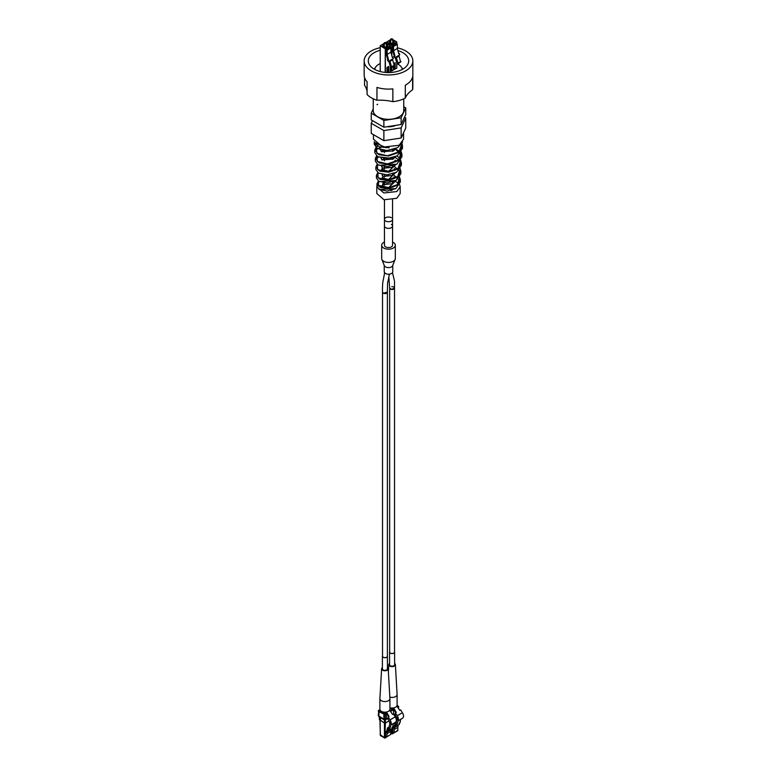 <?xml version="1.0" encoding="UTF-8"?>
<svg xmlns="http://www.w3.org/2000/svg" width="777" height="777" viewBox="0 0 777 777"><rect width="100%" height="100%" fill="white"/><g stroke="black" fill="none" stroke-linecap="round" stroke-linejoin="round"><path stroke-width="1.17" d="M384.712 43.23L384.712 42.55L385.878 42.55L384.712 43.23M386.023 42.638L386.023 42.638A1.03 0.592 180 0 1 384.566 43.483A1.03 0.592 180 0 1 384.566 42.638L384.566 42.638A1.03 0.592 180 0 1 384.644 42.599M388.869 61.15L390.005 65.423L391.462 67.716L394.58 65.394L391.423 66.608L390.015 61.325L389.51 60.781L388.335 61.451L387.937 59.955L388.519 59.615L387.937 59.955M391.462 67.716L391.958 66.909M391.423 66.608L394.58 65.394M394.056 65.093L392.647 59.81L390.015 61.325M390.918 47.989L387.131 50.184L385.975 49.514L389.772 47.329L390.918 47.989L390.918 52.205L392.317 57.43L392.9 57.09L393.298 58.586L389.53 60.781L392.132 59.266L392.647 59.81M392.9 57.09L392.22 57.08M388.335 61.451L387.393 59.868M386.995 71.494L387.869 70.989L387.869 66.948M387.791 59.635L385.975 53.73L385.975 49.514M390.918 52.205L387.131 54.39L388.519 59.615M387.131 50.184L387.131 54.39M386.324 44.153L387.189 46.678C383.479 47.358 382.216 46.63 383.391 44.493L384.256 44.153M388.753 71.494L388.753 66.443L386.995 67.453L386.995 72.504L388.753 71.494L387.869 70.989M389.219 72.572L390.307 71.775M391.122 39.52L391.122 38.85L392.288 38.85L391.122 39.52M392.434 38.937L392.434 38.937A1.03 0.592 180 0 1 390.977 39.773A1.03 0.592 180 0 1 390.977 38.937L390.977 38.937A1.03 0.592 180 0 1 391.064 38.889M395.279 57.44L396.425 61.723L397.882 64.015L401 61.694L397.843 62.908L396.435 57.615L395.92 57.071L394.755 57.751L394.357 56.245L394.939 55.915L394.357 56.245M397.882 64.015L398.368 63.209M397.843 62.908L401 61.694M400.466 61.393L399.057 56.099L396.435 57.615M397.338 44.289L393.55 46.474L392.395 45.814L396.183 43.629L397.338 44.289L397.338 48.504L398.727 53.72L399.32 53.39L399.718 54.885L395.949 57.08L398.543 55.556L399.057 56.099M399.32 53.39L398.64 53.38M394.755 57.751L393.813 56.167M393.415 67.793L394.289 67.288L394.289 65.88M394.289 65.229L394.289 63.238M394.211 55.934L392.395 50.019L392.395 45.814M397.338 48.504L393.55 50.69L394.939 55.915M393.55 46.474L393.55 50.69M392.744 40.453L393.609 42.978C389.899 43.658 388.636 42.929 389.811 40.783L390.676 40.453M393.415 66.599L393.415 68.803L395.163 67.793L394.289 67.288M395.163 67.793L395.163 62.733L393.657 63.607M391.559 67.667L391.559 71.047L396.726 68.065M391.559 71.047L390.365 70.357M383.877 130.565L383.877 140.676L371.251 133.382L371.251 123.281L383.877 130.565L401.126 127.904L405.749 117.939L404.516 117.23M372.484 120.62L371.251 123.281M383.877 140.676L401.126 138.005L401.126 127.904M401.126 138.005L405.749 128.04L405.749 117.939M394.599 125.845L386.431 126.806M378.622 181.148L378.38 185.994L387.179 188.257L397.29 184.693L399.689 177.224M377.943 172.747L378.03 177.836L387.247 180.138L397.688 176.486L400.262 168.842M377.282 164.355L377.68 169.668L387.325 172.018L398.086 168.269L400.815 160.441M399.893 158.693L397.29 156.158M376.641 155.954L377.331 161.499L387.383 163.908L398.494 160.062L401.379 152.039M377.593 146.251L376.039 147.533L376.981 153.322L387.422 155.798L398.883 151.865L401.932 143.658M374.582 142.444L386.082 147.708M389.228 147.815L379.409 146.902L374.388 142.686M402.03 143.492L402.476 145.843L398.397 152.583L388.597 155.992L378.826 154.71L374.796 150.165L375.932 147.543M400.709 150.447L401.932 154.273L398.009 160.8L388.578 164.102L379.205 162.908L375.33 158.576L376.486 156.031M400.116 158.858L401.398 162.675L397.639 168.988L388.587 172.212L379.584 171.105L375.874 166.987L377.049 164.52M399.533 167.269L400.854 171.115L397.251 177.195L388.597 180.322L379.972 179.322L376.418 175.427L377.593 173.018M398.941 175.68L400.31 179.545L396.862 185.402L388.578 188.432L380.351 187.51L376.952 183.838L378.156 181.497M383.585 182.828L382.731 183.828L383.323 184.693L391.88 183.722L394.017 181.517M394.405 178.487L393.784 177.156M382.624 174.582L382.187 175.417L382.731 176.33M382.915 176.466L392.23 175.524L394.463 173.3M394.978 170.202L394.376 168.755M381.876 166.327L382.313 168.104M382.517 168.25L392.599 167.327L394.93 165.054M395.551 161.907L394.949 160.363M381.216 158.081L381.915 159.887M395.522 156.76L392.958 159.13L395.376 156.828M380.565 150.155L381.75 151.826M393.308 150.942L395.823 148.601M395.979 148.533L393.434 150.864L381.614 151.738L380.38 149.776M393.57 149.456L394.425 150.146M393.084 159.062L381.983 159.945L380.963 158.022M392.735 157.78L393.784 158.557M395.143 160.14L395.765 161.801M395.075 164.986L392.715 167.259L382.381 168.153L381.594 166.259M394.561 168.541L395.202 170.095M394.609 173.232L392.346 175.456L382.77 176.369L382.284 174.514M393.978 176.952L394.629 178.389M394.162 181.449L391.987 183.654L383.178 184.596L383.129 182.76M373.446 134.644L373.446 139.132L382.74 147.164L399.145 145.28L403.554 139.132L403.554 132.78M402.671 142.074L397.698 147.62L387.004 150.515L377.263 148.436L374.261 144.26L374.252 141.725M402.476 145.843L402.476 148.378L397.3 155.827L386.965 158.625L377.622 156.624L374.796 152.69L374.796 150.165M375.204 151.107L377.719 148.698L381.06 147.387M395.707 148.902L399.397 151.428M399.601 151.622L401.67 154.982M401.932 154.273L401.932 156.808L396.95 164.015L386.995 166.734L378.02 164.841L375.33 161.101L375.33 158.576M375.757 159.538L378.506 157.109M395.046 157.401L398.766 159.839M398.97 160.033L401.117 163.403M401.398 162.675L401.398 165.2L396.542 172.232L386.985 174.844L378.409 173.038L375.874 169.512L375.874 166.987M400.718 172.387L400.854 173.64L396.192 180.41L386.985 182.954L378.768 181.235L376.418 177.952L376.418 175.427M400.174 180.798L400.31 182.061L395.823 188.617L387.004 191.064L379.166 189.442L376.962 186.363L376.952 183.838M376.952 185.722L376.806 186.791L383.857 192.987L396.765 191.56L400.194 186.791L399.65 184.751M398.582 183.372L394.871 181.128M376.806 186.791L376.806 193.522L384.023 199.757L396.765 198.3L400.194 193.522L400.194 186.791M393.463 186.791L392.783 187.179M382.731 183.828L382.731 186.344L388.685 187.578L394.541 182.041M382.187 177.933L388.685 179.477L395.085 173.018M384.44 167.599L382.779 168.123M381.653 169.512L388.685 171.377L395.619 164.734M384.44 158.867L382.109 159.664M383.284 150.379L381.206 151.418M377.457 185.363L377.671 184.528M397.698 147.62L386.859 150.563L377.408 148.524L374.65 143.337M397.164 155.915L390.685 158.265L377.768 156.711M395.522 149.126L401.554 155.546M396.62 164.209L378.855 165.297M396.542 172.232L386.946 174.903L378.545 173.125M394.153 166.132L400.466 172.377M400.573 172.902L396.047 180.497L379.642 181.701M393.434 174.631L399.922 180.788M395.823 188.617L379.312 189.53M391.997 190.297L390.928 190.588M381.653 187.665L381.653 185.907L383.537 184.683M377.826 185.412L381.653 185.907M382.731 185.985L388.383 187.937L394.629 181.245M382.187 177.506L388.277 179.846L395.202 172.97M384.44 167.657L382.818 168.133M381.653 169.036L388.179 171.756L395.765 164.666M384.44 158.926L381.973 159.751M383.411 150.398L381.565 151.136M403.729 109.907A15.258 8.809 180 0 1 403.758 110.509A15.258 8.809 180 0 1 399.291 116.735A15.258 8.809 180 0 1 382.663 118.648A15.258 8.809 180 0 1 373.242 110.509A15.258 8.809 180 0 1 373.271 109.907M412.616 89.724A34.334 19.823 0 0 0 405.303 98.019L405.303 85.217A24.34 14.054 0 0 0 405.711 84.994A24.34 14.054 0 0 0 412.616 76.933L412.616 89.724A24.34 14.054 0 0 0 412.84 87.85L412.84 60.907A24.34 14.054 180 0 1 405.711 70.843A24.34 14.054 180 0 1 379.186 73.893A24.34 14.054 180 0 1 364.16 60.907A24.34 14.054 180 0 1 371.289 50.971A24.34 14.054 180 0 1 380.215 47.698M364.16 60.907L364.16 75.058A24.34 14.054 0 0 0 367.084 81.721L367.084 94.522A24.34 14.054 0 0 0 376.952 100.223A34.334 19.823 180 0 1 392.861 101.68A24.34 14.054 0 0 0 405.303 98.019M364.559 77.574L364.559 85.334A34.334 19.823 180 0 1 367.084 91.365M376.952 100.223L376.952 87.422A24.34 14.054 0 0 0 392.861 88.879L392.861 101.68M397.892 50.573A20.212 11.665 180 0 1 408.712 60.907A20.212 11.665 180 0 1 402.787 69.163A20.212 11.665 180 0 1 380.769 71.688A20.212 11.665 180 0 1 368.288 60.907A20.212 11.665 180 0 1 374.213 52.661A20.212 11.665 180 0 1 380.215 50.262M397.338 47.815A24.34 14.054 180 0 1 412.84 60.907M374.087 69.085A15.715 9.071 180 0 1 375.174 67.881M401.826 67.881A15.715 9.071 180 0 1 402.913 69.085M374.718 69.444A13.821 7.974 180 0 1 378.729 64.365A13.821 7.974 180 0 1 380.215 63.617M396.785 63.617A13.821 7.974 180 0 1 402.282 69.444M386.907 126.729A12.17 7.022 0 0 0 395.911 125.34M405.749 107.838L405.749 114.569L401.126 124.534L383.877 127.205L371.251 119.911L371.251 113.17L383.877 120.464L401.126 117.793L405.749 107.838L403.758 106.682M373.242 108.887L371.251 113.17M383.877 127.205L383.877 120.464M401.126 124.534L401.126 117.793M378.467 117.142A15.258 8.809 180 0 1 377 116.297M373.271 111.101A15.258 8.809 180 0 1 373.242 110.509L373.242 98.796M403.758 98.796L403.758 110.509A15.258 8.809 180 0 1 403.729 111.101M400 116.297A15.258 8.809 180 0 1 398.533 117.142M389.539 119.299A15.258 8.809 180 0 1 387.461 119.299M377 104.71A15.258 8.809 180 0 1 377.709 104.273M387.82 126.777A10.723 6.197 0 0 0 389.18 126.777M392.492 272.62L394.512 281.167L394.522 288.102L391.472 289.413L389.656 288.005L388.908 277.544M387.383 292.065L383.45 293.279L382.517 292.171A2.438 1.408 180 0 0 384.023 293.473A2.438 1.408 180 0 0 386.674 293.172A2.438 1.408 180 0 0 386.897 293.016M386.383 273.892L384.8 272.98A4.264 2.457 0 0 0 385.489 273.494A4.264 2.457 0 0 0 386.383 273.892A4.264 2.457 0 0 0 392.764 271.756L392.764 265.404M391.375 217.725A4.06 2.341 0 0 0 386.946 217.21A4.06 2.341 0 0 0 384.44 219.376L384.44 226.01A4.06 2.341 0 0 0 385.625 227.671A4.06 2.341 0 0 0 390.054 228.176A4.06 2.341 0 0 0 392.56 226.01L392.56 245.231A4.06 2.341 0 0 1 390.054 247.397A4.06 2.341 0 0 1 385.625 246.892A4.06 2.341 0 0 1 384.44 245.231L384.44 226.01A4.06 2.341 0 0 0 385.625 227.671A4.06 2.341 0 0 0 390.054 228.176A4.06 2.341 0 0 0 392.56 226.01A4.06 2.341 0 0 0 391.375 224.349M384.236 265.404L384.236 271.756A4.264 2.457 0 0 0 384.8 272.98M381.682 245.231L381.682 258.498A6.818 3.934 0 0 0 381.857 259.372L384.343 265.676A4.264 2.457 0 0 0 385.489 266.861A4.264 2.457 0 0 0 389.685 267.492A4.264 2.457 0 0 0 392.657 265.676L395.143 259.372A6.818 3.934 0 0 0 395.318 258.498L395.318 245.231A6.818 3.934 180 0 1 391.113 248.873A6.818 3.934 180 0 1 383.683 248.018A6.818 3.934 180 0 1 381.682 245.231A6.818 3.934 180 0 1 384.44 242.074M381.857 259.372A6.818 3.934 0 0 0 383.683 261.276A6.818 3.934 0 0 0 390.384 262.276A6.818 3.934 0 0 0 395.143 259.372M392.56 242.074A6.818 3.934 180 0 1 393.317 242.453A6.818 3.934 180 0 1 395.318 245.231M386.528 737.023L384.45 737.694L380.264 734.741M384.45 719.871L384.45 723.047L385.373 723.047L384.916 737.956M380.264 735.275L380.138 720.25M392.084 733.809L392.55 733.546L391.627 733.546L391.627 728.884M391.511 733.838L392.676 733.75M399.028 723.698L399.747 722.833M398.31 720.221L396.629 726L395.338 726.106L396.6 724.65L395.338 726.106M400.777 719.269L399.271 724.475L396.629 726M391.142 733.478A1.01 0.583 0 0 0 391.725 733.818M396.6 724.65L395.901 723.717L397.397 718.531M384.333 737.975L385.499 737.888M394.794 726.427L394.386 727.845L398.31 725.028M395.075 725.757L394.871 724.446L395.454 725.31M392.57 726.981L391.851 727.835M391.132 724.358L389.452 730.137L392.094 728.612L393.599 723.416M389.452 730.137L388.16 730.254L389.423 728.797L388.723 727.855L390.219 722.678M388.16 730.254L389.423 728.797M387.927 729.885L387.694 728.593L388.277 729.457M383.964 737.626A1.01 0.583 0 0 0 384.547 737.956M398.115 725.699A8.12 4.691 -120 0 0 397.892 727.398L394.162 729.545A8.12 4.691 60 0 1 394.386 727.845M397.202 719.201L396.066 723.144M394.162 729.545L393.997 732.866L392.783 732.352L392.803 727.593L393.473 728.098L394.871 724.446M397.892 727.398L397.727 730.71L393.997 732.866M395.872 723.037L394.755 723.688M392.89 725.883L393.211 726.602M391.132 729.166L390.938 729.836A8.12 4.691 -120 0 0 390.714 731.536L390.714 734.479L386.985 736.635L386.985 733.692A8.12 4.691 60 0 1 387.208 731.992L387.616 730.565M393.492 707.973L393.424 707.934A5.012 2.894 0 0 0 393.638 707.896L396.241 712.334L395.406 712.82A3.244 1.875 60 0 0 396.464 717.093A3.293 1.904 60 0 1 397.678 719.308L398.805 720.386L402.632 718.181L403.564 716.734A4.876 2.817 60 0 0 402.399 712.742L400.573 709.838L399.737 710.314L396.862 706.031A5.012 2.894 0 0 0 396.921 705.904L396.998 705.953M395.406 712.82L397.232 715.724A4.876 2.817 60 0 1 398.387 719.716L398.805 720.386M394.522 651.738A2.516 1.457 180 0 1 394.609 652.097A2.516 1.457 180 0 1 393.055 653.447A2.516 1.457 180 0 1 390.307 653.127A2.516 1.457 180 0 1 389.568 652.097A2.516 1.457 180 0 1 389.656 651.738M388.888 727.291L390.025 723.348M389.568 652.097L389.568 664.723A2.516 1.457 0 0 0 390.307 665.753A2.516 1.457 0 0 0 393.055 666.064A2.516 1.457 0 0 0 394.609 664.723L394.609 652.097M386.606 731.167L385.625 731.74L386.295 732.235L387.577 727.826L388.694 727.185M387.577 727.826L388.296 728.243L387.694 728.593M390.714 734.479L386.412 736.965L385.606 736.499L385.625 731.74M393.016 709.09L395.474 712.014A2.03 1.175 60 0 1 395.775 712.606M393.269 707.954L393.075 708.915M394.609 663.49A3.302 1.904 180 0 1 395.386 664.665A3.302 1.904 180 0 1 393.405 666.472A3.302 1.904 180 0 1 389.753 666.074A3.302 1.904 180 0 1 388.791 664.665A3.302 1.904 180 0 1 389.568 663.49M385.771 718.948L385.907 719.376A1.408 0.816 180 0 1 383.916 719.376L383.887 719.201A0.894 0.515 0 0 0 385.149 719.201L383.955 719.347L379.594 716.889L379.594 719.939L380.254 720.318L380.652 717.569M379.594 719.405L379.594 719.939M393.638 707.896A5.012 2.894 0 0 0 396.862 706.031M380.254 720.318L380.798 717.841M393.424 707.934A5.012 2.894 180 0 1 389.928 707.75M395.386 664.665L397.096 694.434A5.012 2.894 180 0 1 397.105 694.531L397.105 705.137A5.012 2.894 180 0 1 396.921 705.904M388.597 716.744A2.03 1.175 60 0 0 388.296 716.151L386.402 713.548L386.412 718.472L385.149 719.201L385.149 714.558A0.894 0.515 180 0 1 383.887 714.558L383.887 719.201L378.778 716.248L383.887 719.201M393.521 709.459L393.589 714.286M383.916 719.327L383.916 719.444A1.408 0.816 0 0 0 385.907 719.444L386.315 718.628M397.562 706.856L398.348 706.206A0.894 0.515 180 0 1 398.348 706.934L398.348 708.109M379.195 710.042L378.778 716.248A1.622 0.942 0 0 1 378.302 715.588L383.955 719.347L386.344 718.618M390.054 719.871L388.228 716.957A3.244 1.875 60 0 0 389.287 721.231A3.293 1.904 60 0 1 390.501 723.445L391.627 724.533L395.454 722.328L396.387 720.881A4.876 2.817 -120 0 0 395.221 716.889L390.054 719.871A4.876 2.817 60 0 1 391.219 723.863L391.627 724.533M379.001 711.208L385.149 714.558L386.412 713.83M386.344 713.607L385.839 713.237M388.228 716.957L389.063 716.481L386.46 712.033A5.012 2.894 0 0 0 389.685 710.178L392.56 714.461L393.395 713.976L395.221 716.889M389.821 710.091L389.743 710.052A5.012 2.894 0 0 0 389.928 709.284L389.928 698.678A5.012 2.894 0 0 0 389.918 698.581L388.209 668.803A3.302 1.904 180 0 1 386.227 670.619A3.302 1.904 180 0 1 382.575 670.211A3.302 1.904 180 0 1 381.614 668.803A3.302 1.904 180 0 1 382.391 667.637M381.614 668.803L379.904 698.581A5.012 2.894 0 0 0 379.895 698.678L379.895 709.284A5.012 2.894 0 0 0 381.371 711.334A5.012 2.894 0 0 0 386.247 712.072L386.315 712.12M385.897 713.063L386.101 712.091M387.393 655.992A2.516 1.457 180 0 1 387.432 656.244A2.516 1.457 180 0 1 385.878 657.585A2.516 1.457 180 0 1 383.129 657.274A2.516 1.457 180 0 1 382.391 656.244A2.516 1.457 180 0 1 382.517 655.788M382.391 656.244L382.391 668.871A2.516 1.457 0 0 0 383.129 669.891A2.516 1.457 0 0 0 385.878 670.211A2.516 1.457 0 0 0 387.432 668.871L387.432 656.244M379.895 698.678A5.012 2.894 0 0 0 381.371 700.718A5.012 2.894 0 0 0 386.829 701.349A5.012 2.894 0 0 0 389.928 698.678M387.432 667.637A3.302 1.904 180 0 1 388.209 668.803M390.714 733.235L392.414 733.838A1.01 0.583 0 0 0 393.036 733.478M385.275 737.956A1.01 0.583 0 0 0 385.858 737.626M397.105 694.531A5.012 2.894 180 0 1 389.84 697.115M391.763 286.664A2.438 1.408 180 0 1 394.162 287.315M394.502 287.869A2.438 1.408 180 0 1 394.522 288.053A2.438 1.408 180 0 1 393.813 289.054A2.438 1.408 180 0 1 391.307 289.384A2.438 1.408 180 0 1 389.675 288.248M394.522 288.082L394.522 652.097A2.438 1.408 180 0 1 393.813 653.098A2.438 1.408 180 0 1 391.152 653.399A2.438 1.408 180 0 1 389.656 652.097L389.656 288.073A2.438 1.408 180 0 1 389.724 287.723M382.517 292.171L382.517 656.215A2.438 1.408 180 0 0 384.023 657.517A2.438 1.408 180 0 0 386.674 657.216A2.438 1.408 180 0 0 387.393 656.215L387.393 292.171A2.438 1.408 180 0 1 387.296 292.55M384.44 199.854L384.44 219.376A4.06 2.341 0 0 0 387.422 221.639A4.06 2.341 0 0 0 391.987 220.581A4.06 2.341 0 0 0 392.56 219.376L392.56 226.01M384.44 219.376A4.06 2.341 0 0 0 385.625 221.037A4.06 2.341 0 0 0 390.054 221.542A4.06 2.341 0 0 0 392.56 219.376L392.56 199.854M383.469 46.727A2.477 1.428 180 0 1 382.818 45.756A2.477 1.428 180 0 1 383.537 44.745A2.477 1.428 180 0 1 384.256 44.454M386.324 44.454A2.477 1.428 180 0 1 387.762 45.756A2.477 1.428 180 0 1 387.179 46.678M385.441 72.446L385.295 48.397L390.365 45.756L386.324 43.366M384.256 43.366L380.215 45.756L384.256 43.298M385.149 72.416L385.295 48.397L380.274 45.843L385.149 48.65L390.307 45.843L390.307 47.64M390.307 65.763L390.307 71.94M380.274 71.571L380.215 45.756L380.215 71.552M389.889 43.017A2.477 1.428 180 0 1 389.238 42.045A2.477 1.428 180 0 1 389.957 41.035A2.477 1.428 180 0 1 390.676 40.754M392.744 40.754A2.477 1.428 180 0 1 394.182 42.045A2.477 1.428 180 0 1 393.599 42.968M391.851 55.701L391.705 44.697L396.785 42.045L392.744 39.666M390.676 39.666L386.635 42.045L390.676 39.598M391.559 54.604L391.705 44.697L386.693 42.133L391.559 44.949L396.726 42.133L396.726 43.939M396.726 62.063L396.726 68.23M386.693 43.512L386.635 42.045L386.635 43.473M391.851 71.047L391.851 67.492M399.883 722.357L400.388 722.066M395.454 724.912L396.6 724.251M395.338 724.718L396.484 724.057M394.162 732.488L397.892 730.331M392.706 726.505L393.211 726.204M387.208 731.992L390.938 729.836M388.277 729.059L389.423 728.399M390.714 733.022L391.627 733.546M392.55 727.233L392.55 733.546L393.706 732.876M392.803 727.593L393.784 727.019M396.833 719.725L396.853 717.579M386.985 733.692L390.714 731.536M389.306 728.195L388.16 728.865M395.435 717.239L396.212 716.782M397.232 715.724L402.399 712.742M389.675 721.726L389.656 723.863M380.138 720.026L384.45 723.047L384.45 737.694M387.966 718.259L385.79 719.706L384.032 719.706L380.254 717.336M389.034 720.93L385.373 723.047L385.373 719.871M393.92 714.821L395.134 714.121M398.125 706.536L397.814 707.245M386.412 718.472L385.149 719.201M392.57 709.1L392.706 708.012M391.608 709.1L391.472 708.012M397.358 706.526L397.057 705.545M384.11 714.16L378.778 711.606A1.622 0.942 180 0 1 378.302 710.945A1.622 0.942 180 0 1 378.778 710.285L378.302 715.588M390.637 711.392L393.589 709.683M390.384 711.004L393.356 709.284M386.179 713.432L384.916 714.16M385.392 713.247L385.528 712.159M384.43 713.247L384.294 712.159M380.108 710.751L379.943 709.683M386.169 713.043L384.061 713.286L379.749 710.79L379.895 708.935M390.18 710.673L389.879 709.683M384.256 43.056L384.256 46.97M386.324 43.298L390.268 45.571L390.365 47.679M387.762 45.756L387.082 46.669C384.78 47.339 383.362 47.038 382.818 45.756M390.365 71.853L390.365 65.831M386.324 43.056L386.324 46.97M390.676 39.355L390.676 43.269M392.744 39.598L396.678 41.871L396.785 43.968M394.182 42.045L393.502 42.968C391.2 43.638 389.772 43.327 389.238 42.045M396.785 68.153L396.785 62.131M392.744 39.355L392.744 43.269M392.56 165.909L392.715 167.249M400.854 171.115L400.854 173.64M400.31 179.545L400.31 182.061M387.383 292.094L387.568 283.246L389.403 274.164M382.517 292.191C382.342 286.363 382.643 282.032 383.43 279.225L384.693 272.474M379.943 720.133L380.4 735.566L384.916 738.072L389.743 735.013M396.921 730.866L392.414 733.838M397.028 719.444L397.037 717.861M398.912 720.347L402.457 718.307M379.409 719.667L379.186 716.375M389.85 723.591L389.86 721.998M388.791 664.665L388.383 671.765M395.153 714.306L394.017 714.957M387.976 718.443L385.79 719.706L384.032 719.706L380.371 717.598M393.347 708.906L391.239 709.139L389.928 708.381M397.251 706.643L397.251 704.826M397.814 705.788L398.611 706.565L398.611 708.527M391.734 724.494L395.279 722.445M390.073 710.79L390.073 708.964M392.56 149.757L392.56 151.35M392.56 157.828L392.56 159.363M392.56 162.218L392.56 163.044M392.56 170.212L392.56 171.115M392.56 173.99L392.56 175.301M392.56 178.176L392.56 179.196M392.56 182.051L392.56 183.226M384.44 150.505L384.44 152.671M384.44 158.615L384.44 160.781M384.44 166.725L384.44 168.891M384.44 174.835L384.44 176.991M384.44 182.935L384.44 185.101"/></g></svg>
